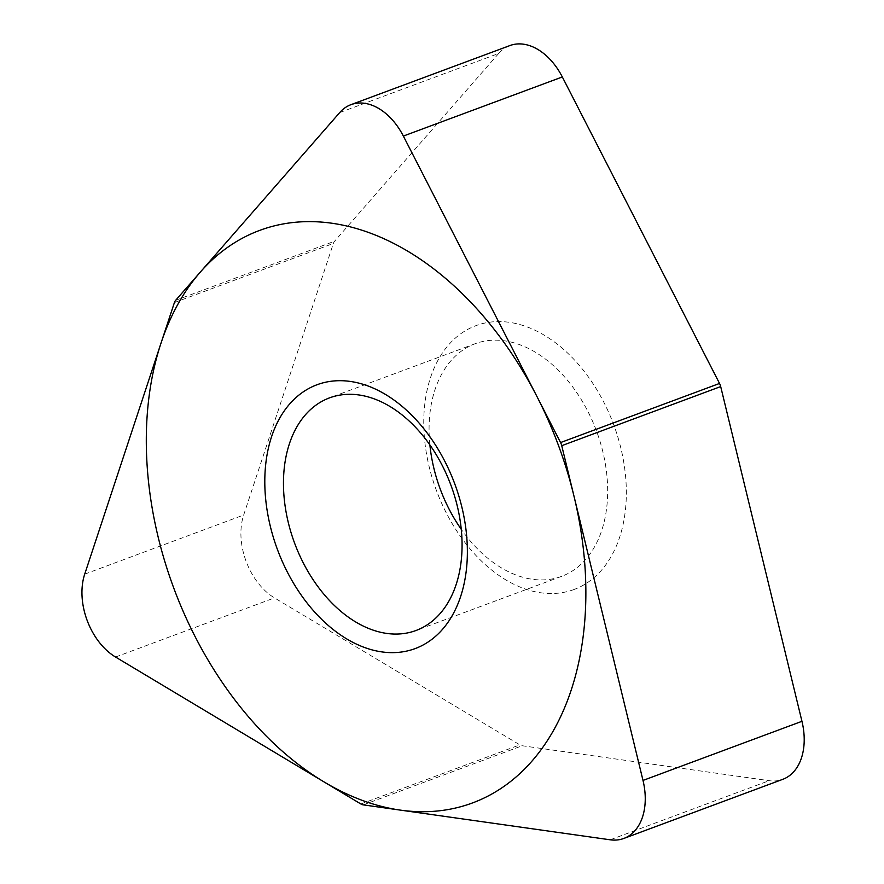 <?xml version="1.0" encoding="UTF-8"?>
<svg xmlns="http://www.w3.org/2000/svg" width="884" height="884" viewBox="0 0 884 884"><rect width="100%" height="100%" fill="white"/><g stroke="black" fill="none" stroke-linecap="round" stroke-linejoin="round"><path stroke-width="0.66" stroke-dasharray="4.42 3.31" d="M339.732 112.555L498.698 53.449A57.714 38.763 69.6 0 1 509.913 45.559M498.698 53.449L334.605 241.21A9.625 6.464 -110.4 0 0 333.367 243.454L243.675 515.029A57.714 38.763 69.6 0 0 274.493 597.904L519.847 744.869A9.625 6.464 -110.4 0 0 522.245 745.753L769.157 780.683A57.714 38.763 69.6 0 0 782.793 779.323M574.114 589.473A140.744 94.544 69.6 0 1 436.431 490.509A140.744 94.544 69.6 0 1 475.99 325.632A140.744 94.544 69.6 0 1 613.662 424.596A140.744 94.544 69.6 0 1 574.114 589.473M429.878 444.917A124.091 83.35 69.6 0 1 475.117 343.732A124.091 83.35 -110.4 0 1 596.49 430.983A124.091 83.35 -110.4 0 1 561.627 576.346A124.091 83.35 69.6 0 1 461.26 529.306M561.627 576.346L416.021 630.491M475.117 343.732L329.511 397.877M175.651 300.328L334.605 241.21M174.413 302.571L333.367 243.454M84.709 574.147L243.675 515.029M115.539 657.022L274.493 597.904M360.882 803.987L519.847 744.869M363.291 804.871L522.245 745.753M610.192 839.8L769.157 780.683"/><path stroke-width="1.33" d="M561.738 445.691L643 780.428L561.738 445.691A9.625 6.464 -110.4 0 0 560.567 442.564A9.625 6.464 69.6 0 1 561.738 445.691L720.692 386.573A9.625 6.464 -110.4 0 0 719.532 383.446L562.323 76.952A57.714 38.763 69.6 0 0 509.913 45.559L350.948 104.677A57.714 38.763 -110.4 0 0 339.732 112.555L175.651 300.328L339.732 112.555A57.714 38.763 -110.4 0 1 403.358 136.07A57.714 38.763 -110.4 0 0 350.948 104.677M643 780.428A57.714 38.763 -110.4 0 1 610.192 839.8L363.291 804.871L610.192 839.8A57.714 38.763 -110.4 0 0 623.839 838.441A57.714 38.763 -110.4 0 0 643 780.428L801.954 721.311L720.692 386.573M363.291 804.871A9.625 6.464 69.6 0 1 360.882 803.987L115.539 657.022L360.882 803.987A9.625 6.464 -110.4 0 0 363.291 804.871M84.709 574.147A57.714 38.763 -110.4 0 0 115.539 657.022A57.714 38.763 -110.4 0 1 84.709 574.147L174.413 302.571A9.625 6.464 69.6 0 1 175.651 300.328A9.625 6.464 -110.4 0 0 174.413 302.571L84.709 574.147M403.358 136.07L560.567 442.564L403.358 136.07L562.323 76.952M415.148 648.591A140.744 94.544 69.6 0 1 277.477 549.627A140.744 94.544 69.6 0 1 317.024 384.75A140.744 94.544 69.6 0 1 454.696 483.714A140.744 94.544 69.6 0 1 415.148 648.591M801.954 721.311A57.714 38.763 69.6 0 1 782.793 779.323L623.839 838.441M461.26 529.306A124.091 83.35 69.6 0 1 429.878 444.917M416.021 630.491A124.091 83.35 -110.4 0 0 450.895 485.128A124.091 83.35 -110.4 0 0 329.511 397.877A124.091 83.35 69.6 0 0 294.637 543.24A124.091 83.35 69.6 0 0 416.021 630.491M259.631 230.415A305.411 205.154 -110.4 0 0 173.805 588.18A305.411 205.154 -110.4 0 0 472.542 802.926A305.411 205.154 -110.4 0 0 558.368 445.16A305.411 205.154 -110.4 0 0 259.631 230.415M560.567 442.564L719.532 383.446"/></g></svg>
